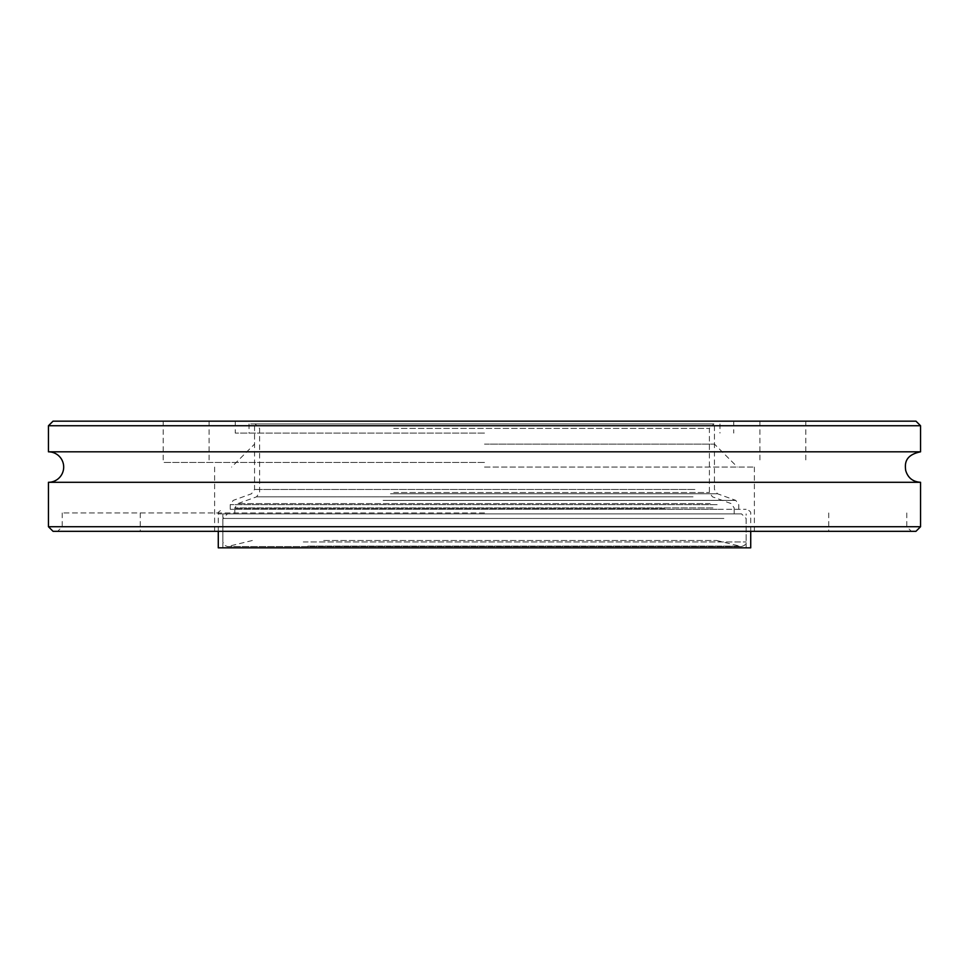 <?xml version="1.0" encoding="UTF-8"?>
<svg xmlns="http://www.w3.org/2000/svg" width="969" height="969" viewBox="0 0 969 969"><rect width="100%" height="100%" fill="white"/><g stroke="black" fill="none" stroke-linecap="round" stroke-linejoin="round"><path stroke-width="0.73" stroke-dasharray="4.84 3.63" d="M484.5 467.058L754.391 467.058L484.5 467.058M484.5 444.105L714.456 444.105L484.5 444.105M484.5 423.913L249.033 423.913L484.5 423.913M920.55 425.742L48.45 425.742M53.041 421.164L915.959 421.164M484.5 421.164L163.204 421.164L484.5 421.164M48.45 451.82L920.55 451.82M915.959 531.315L53.041 531.315M48.45 526.724L920.55 526.724M484.5 531.315L57.631 531.315L484.5 531.315M48.45 482.296L920.55 482.296M484.5 526.724L906.778 526.724L484.5 526.724M484.5 512.952L62.222 512.952L484.5 512.952M484.5 433.095L235.261 433.095L484.5 433.095M484.5 462.467L163.204 462.467L484.5 462.467M391.912 423.913L713.911 423.913L391.912 423.913M694.906 423.913L254.544 423.913L694.906 423.913M717.157 509.282L230.21 509.282L717.157 509.282M712.954 513.873L234.801 513.873L712.954 513.873M380.769 513.873L741.539 513.873L380.769 513.873M723.879 547.836L222.87 547.836L723.879 547.836M378.915 509.282L746.13 509.282L378.915 509.282M218.279 547.836L750.721 547.836M673.201 513.873L222.87 513.873L673.201 513.873M664.589 508.374L234.801 508.374L664.589 508.374M664.589 513.873L234.801 513.873L664.589 513.873M323.694 540.496L716.648 540.496L323.694 540.496M393.729 428.407L709.405 428.407L393.729 428.407M393.729 492.506L709.405 492.506L393.729 492.506M717.157 504.692L230.21 504.692L717.157 504.692M383.094 500.379L735.762 500.379L383.094 500.379M390.471 493.766L717.484 493.766L390.471 493.766M710.192 503.601L237.829 503.601L710.192 503.601M712.954 507.913L234.801 507.913L712.954 507.913M693.053 496.818L256.567 496.818L693.053 496.818M723.879 518.463L222.87 518.463L723.879 518.463M694.906 489.454L254.544 489.454L694.906 489.454M728.082 513.873L218.279 513.873L728.082 513.873M307.803 546.116L739.601 546.116L307.803 546.116M303.273 541.962L746.13 541.962L303.273 541.962M230.21 509.282L230.21 504.692L233.238 500.379L251.516 493.766L254.544 489.454L254.544 423.913L254.544 444.105L231.591 467.058M738.79 509.282L738.79 504.692L735.762 500.379L717.484 493.766L714.456 489.454L714.456 423.913L714.456 444.105L737.409 467.058M62.222 512.952L62.222 526.724L57.631 531.315M906.778 512.952L906.778 526.724L911.369 531.315M140.251 512.952L140.251 531.315M828.749 512.952L828.749 531.315M214.609 467.058L214.609 531.315M754.391 467.058L754.391 531.315M249.033 423.913L249.033 433.095M719.967 423.913L719.967 433.095M235.261 421.164L235.261 433.095M733.739 421.164L733.739 433.095M209.098 421.164L209.098 462.467M759.902 421.164L759.902 462.467M163.204 421.164L163.204 462.467M805.796 421.164L805.796 462.467M234.801 508.374L234.801 513.873L234.801 507.913L237.829 503.601L256.567 496.818L259.595 492.506L259.595 428.407L255.089 423.913M734.199 508.374L734.199 513.873L734.199 507.913L731.171 503.601L712.433 496.818L709.405 492.506L709.405 428.407L713.911 423.913M222.87 547.836L222.87 518.463L227.461 513.873M746.13 547.836L746.13 518.463L741.539 513.873M750.721 531.315L750.721 513.873C751.229 512.032 749.691 510.506 746.13 509.282M218.279 531.315L218.279 513.873C217.31 512.855 218.837 511.317 222.87 509.282M716.648 540.496L741.539 546.552L744.822 545.159L746.13 541.962L746.13 513.873M252.352 540.496L227.461 546.552L741.539 546.552L227.461 546.552L224.178 545.159L222.87 541.962L222.87 513.873"/><path stroke-width="1.45" d="M920.55 425.742L915.959 421.164L53.041 421.164L48.45 425.742L920.55 425.742L920.55 451.82L48.45 451.82A15.238 15.238 0 0 1 63.688 467.058A15.238 15.238 0 0 1 48.45 482.296L48.45 526.724L920.55 526.724L915.959 531.315L53.041 531.315L48.45 526.724M920.55 526.724L920.55 482.296L48.45 482.296M750.721 531.315L750.721 547.836L218.279 547.836L218.279 531.315M48.45 425.742L48.45 451.82M920.55 482.296C912.846 481.799 907.892 477.85 905.688 470.449C904.998 464.635 904.077 455.224 920.55 451.82"/></g></svg>

